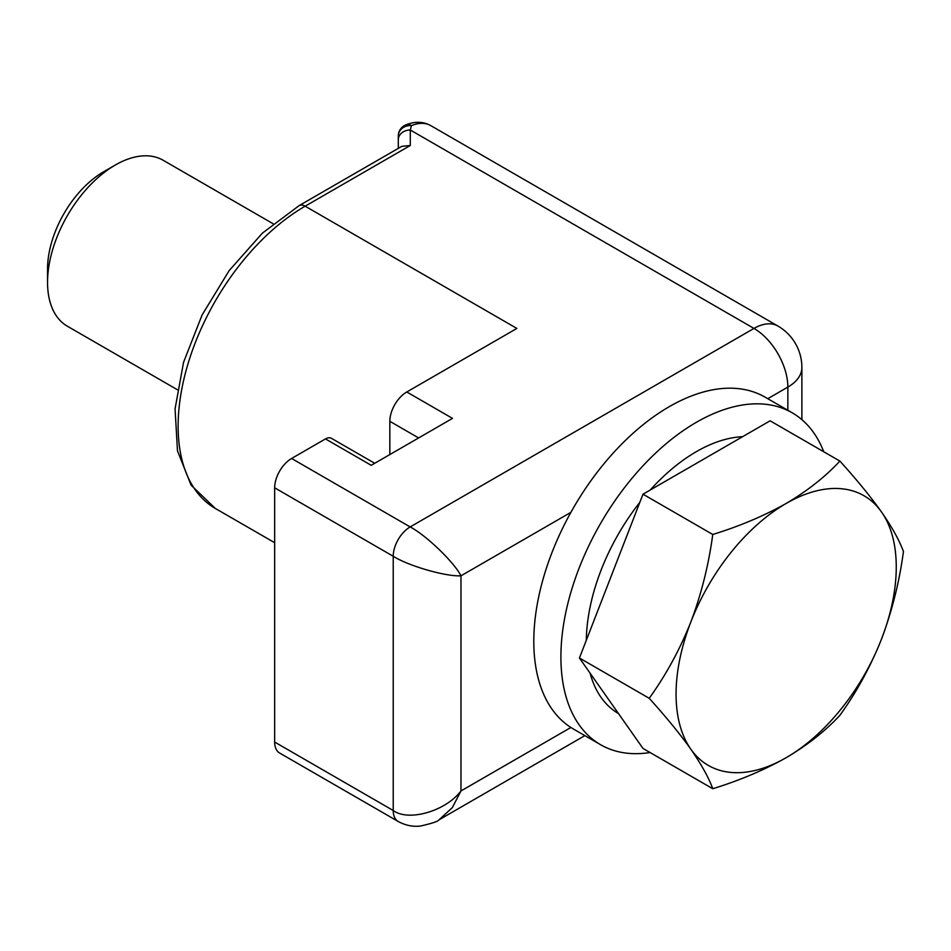 <?xml version="1.0" encoding="UTF-8"?>
<svg xmlns="http://www.w3.org/2000/svg" width="951" height="951" viewBox="0 0 951 951"><rect width="100%" height="100%" fill="white"/><g stroke="black" fill="none" stroke-linecap="round" stroke-linejoin="round"><path stroke-width="1.43" d="M787.856 410.297L787.856 387.093A47.907 27.662 60 0 0 753.977 328.428A47.907 27.662 -60 0 1 777.93 326.05L430.732 125.591A47.907 27.662 120 0 0 411.45 125.639L410.285 129.99L753.977 328.428L410.166 526.925A23.953 13.825 120 0 0 393.227 556.264L274.661 487.815A23.953 13.825 -60 0 1 291.6 458.477L410.166 526.925C426.167 535.294 454.102 562.184 460.973 575.819C445.722 576.698 408.466 565.94 393.227 556.264L393.227 810.502A23.953 13.825 120 0 0 398.184 821.474L279.63 753.026A23.953 13.825 -60 0 1 274.661 742.053L393.227 810.502C408.466 821.926 445.722 811.179 460.973 790.947L452.355 807.577L439.077 819.798L584.865 735.622M274.661 487.815L274.661 742.053M291.6 458.477L325.48 438.91A11.971 6.919 -60 0 1 331.471 438.328L374.718 463.292M418.63 437.947L389.839 421.317A23.953 13.825 -60 0 1 406.778 391.978L516.869 328.428L305.152 206.189A179.644 103.718 120 0 0 187.799 364.495A179.644 103.718 120 0 0 215.33 508.452L274.661 542.7M325.48 438.91L371.211 465.312L452.51 418.381L406.778 391.978M389.839 421.317L389.839 454.566M398.303 148.356L398.303 136.005L398.303 148.356M299.161 205.594L401.809 146.335L410.285 145.491L305.152 206.189A11.971 6.919 -120 0 0 299.161 205.594L262.393 233.138L229.155 270.619L202.135 314.9L183.567 362.272L175.067 408.799L177.48 450.845L191.092 485.141L215.33 508.452M410.285 145.491L410.285 129.99A11.971 9.783 180 0 0 398.303 139.773M411.45 125.639A11.971 10.413 180 0 0 398.303 136.005A11.971 11.971 0 0 1 405.673 124.938A11.971 7.798 67.4 0 1 411.45 125.639M618.459 713.535A155.691 89.893 -60 0 1 590.084 673.165M586.315 640.273A155.691 89.893 -60 0 1 639.833 502.354M650.199 490.038A155.691 89.893 -60 0 1 696.394 451.63A155.691 89.893 -60 0 1 742.588 436.699M273.127 223.747L163.203 160.291A95.813 55.313 120 0 0 115.297 165.034L103.6 171.786A79.266 45.767 120 0 0 47.55 268.871L47.55 282.376A95.813 55.313 120 0 0 67.39 326.229L177.326 389.696M103.6 171.786L115.297 165.034A95.813 55.313 120 0 0 47.55 282.376M712.763 788.724L642.995 748.437L579.432 658.009L642.995 494.199L770.12 420.806L839.888 461.08C825.349 476.76 807.447 490.882 786.156 503.459A155.691 89.893 -60 0 1 881.506 511.971A155.691 89.893 -60 0 1 881.506 639.096A155.691 89.893 -60 0 1 786.156 757.697A155.691 89.893 -60 0 1 690.818 749.186A155.691 89.893 -60 0 1 690.818 622.061C679.715 649.842 665.855 675.246 649.212 698.296C665.878 716.697 679.751 733.661 690.818 749.186C701.386 764.449 708.709 777.633 712.763 788.724C739.605 780.462 764.069 770.12 786.156 757.697C807.447 745.132 825.349 731.01 839.888 715.33C856.566 692.221 870.438 666.806 881.506 639.096C892.074 611.018 899.384 581.822 903.45 551.509C899.373 540.382 892.05 527.211 881.506 511.971C870.403 496.41 856.53 479.447 839.888 461.08M786.156 503.459A155.691 89.893 120 0 0 690.818 622.061C701.374 594.054 708.685 564.858 712.763 534.474C739.605 526.212 764.069 515.87 786.156 503.459M642.995 494.199L712.763 534.474M579.432 658.009L649.212 698.296M823.732 451.749A191.615 110.637 120 0 0 792.207 412.805L765.103 397.161A191.615 110.637 120 0 0 669.302 406.648A191.615 110.637 120 0 0 544.115 575.51A191.615 110.637 120 0 0 573.489 729.06L600.592 744.704A191.615 110.637 120 0 0 650.08 752.526M792.207 412.805A191.615 110.637 120 0 0 696.394 422.292A191.615 110.637 120 0 0 571.218 591.153A191.615 110.637 120 0 0 600.592 744.704M570.897 512.351L460.973 575.819L460.973 790.947L570.897 727.479M801.883 419.664L801.883 367.538A47.907 27.662 0 0 1 787.856 387.093L767.766 398.695M801.883 367.538A47.907 47.907 0 0 0 777.93 326.05M398.184 821.474C405.399 825.373 412.758 826.906 420.283 826.062C431.706 823.518 437.971 821.438 439.077 819.798M405.673 124.938C414.814 121.229 423.159 121.443 430.732 125.591"/></g></svg>
